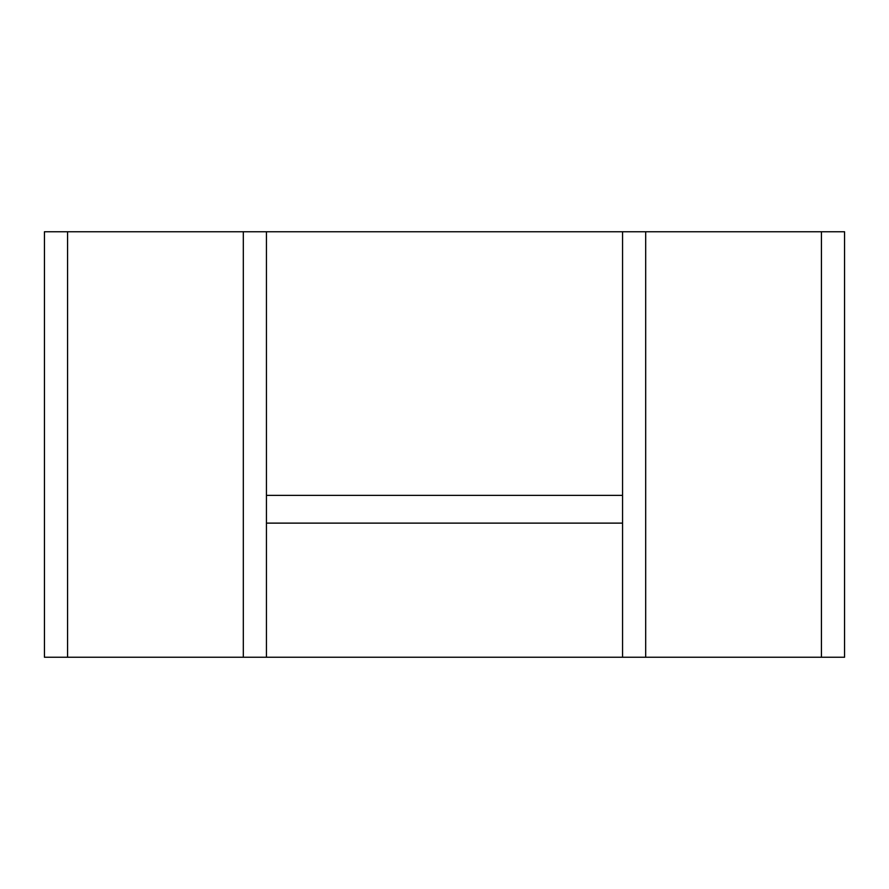 <?xml version="1.0" encoding="UTF-8"?>
<svg xmlns="http://www.w3.org/2000/svg" width="889" height="889" viewBox="0 0 889 889"><rect width="100%" height="100%" fill="white"/><g stroke="black" fill="none" stroke-linecap="round" stroke-linejoin="round"><path stroke-width="1.33" d="M821.425 231.751L821.425 657.249L844.55 657.249L844.55 231.751L44.45 231.751L44.45 657.249L266.444 657.249L266.444 523.121L622.556 523.121L622.556 657.249L266.444 657.249M821.425 657.249L622.556 657.249M266.444 231.751L266.444 523.121M622.556 231.751L622.556 523.121M266.444 495.373L622.556 495.373M67.575 231.751L67.575 657.249M243.319 231.751L243.319 657.249M645.681 231.751L645.681 657.249"/></g></svg>
